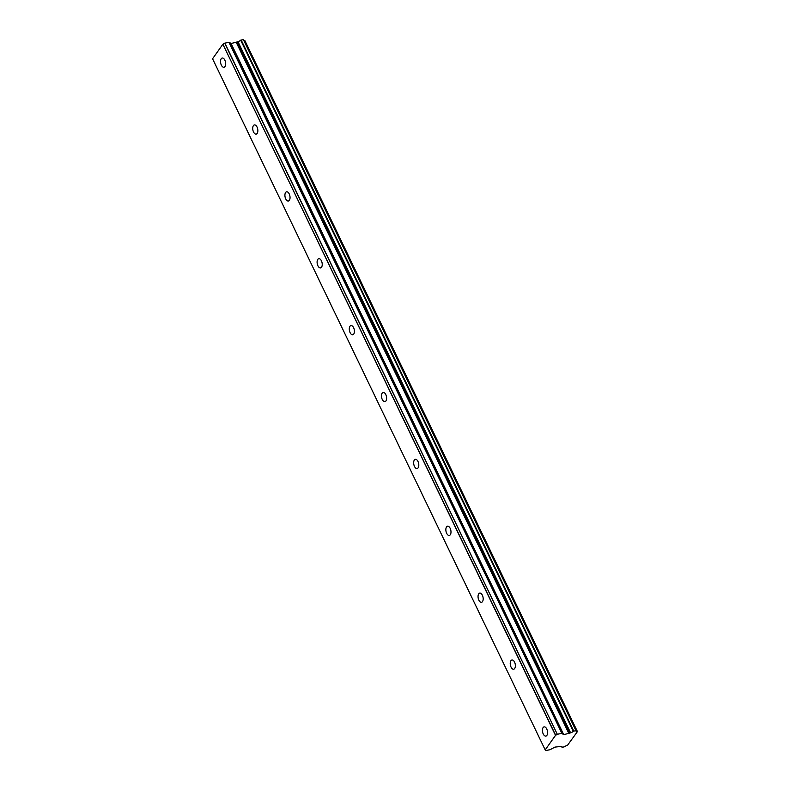 <?xml version="1.0" encoding="UTF-8"?>
<svg xmlns="http://www.w3.org/2000/svg" width="790" height="790" viewBox="0 0 790 790"><rect width="100%" height="100%" fill="white"/><g stroke="black" fill="none" stroke-linecap="round" stroke-linejoin="round"><path stroke-width="1.19" d="M224.854 60.168A4.681 2.459 -101 0 0 222.207 58.045A4.681 2.459 -101 0 0 221.338 65.116A4.681 2.459 -101 0 0 223.995 67.239A4.681 2.459 -101 0 0 224.854 60.168M546.749 729.002A4.681 2.459 -101 0 0 544.093 726.889A4.681 2.459 -101 0 0 543.234 733.959A4.681 2.459 -101 0 0 545.88 736.082A4.681 2.459 -101 0 0 546.749 729.002M514.557 662.119A4.681 2.459 -101 0 0 511.91 660.006A4.681 2.459 -101 0 0 511.041 667.076A4.681 2.459 -101 0 0 513.698 669.199A4.681 2.459 -101 0 0 514.557 662.119M482.364 595.235A4.681 2.459 -101 0 0 479.718 593.112A4.681 2.459 -101 0 0 478.859 600.193A4.681 2.459 -101 0 0 481.505 602.306A4.681 2.459 -101 0 0 482.364 595.235M450.182 528.352A4.681 2.459 -101 0 0 447.525 526.229A4.681 2.459 -101 0 0 446.666 533.309A4.681 2.459 -101 0 0 449.312 535.423A4.681 2.459 -101 0 0 450.182 528.352M417.989 461.469A4.681 2.459 -101 0 0 415.343 459.346A4.681 2.459 -101 0 0 414.474 466.416A4.681 2.459 -101 0 0 417.13 468.539A4.681 2.459 -101 0 0 417.989 461.469M385.797 394.585A4.681 2.459 -101 0 0 383.15 392.462A4.681 2.459 -101 0 0 382.291 399.533A4.681 2.459 -101 0 0 384.937 401.656A4.681 2.459 -101 0 0 385.797 394.585M353.614 327.702A4.681 2.459 -101 0 0 350.957 325.579A4.681 2.459 -101 0 0 350.098 332.649A4.681 2.459 -101 0 0 352.745 334.772A4.681 2.459 -101 0 0 353.614 327.702M321.421 260.819A4.681 2.459 -101 0 0 318.775 258.695A4.681 2.459 -101 0 0 317.906 265.766A4.681 2.459 -101 0 0 320.562 267.889A4.681 2.459 -101 0 0 321.421 260.819M289.229 193.935A4.681 2.459 -101 0 0 286.582 191.812A4.681 2.459 -101 0 0 285.723 198.883A4.681 2.459 -101 0 0 288.37 201.006A4.681 2.459 -101 0 0 289.229 193.935M257.046 127.052A4.681 2.459 -101 0 0 254.39 124.929A4.681 2.459 -101 0 0 253.531 131.999A4.681 2.459 -101 0 0 256.177 134.122A4.681 2.459 -101 0 0 257.046 127.052M577.322 731.53L244.643 40.399L577.431 731.58L567.615 745.138A2.735 1.047 -25.7 0 0 564.88 746.668L562.204 747.34L561.641 746.471M229.297 42.324L231.105 43.529L237.75 41.781L570.37 732.923L563.724 734.661L561.917 733.456L228.972 42.295L224.696 43.183L557.315 734.315L224.864 43.095M545.199 749.908L212.569 58.766L222.889 44.22L555.518 735.352L545.199 749.908L545.939 750.5L550.057 749.7L554.896 747.113L560.939 746.441A2.735 1.037 -25.7 0 1 562.026 746.748A2.735 1.037 -25.7 0 1 562.006 747.231M576.117 730.632L243.557 39.54L240.674 40.172A2.735 1.037 -25.7 0 1 237.978 41.682L237.75 41.781M244.643 40.399A2.735 1.047 -25.7 0 1 243.952 40.369M557.315 734.315L555.676 735.253L222.889 44.22M223.047 44.122L224.696 43.183M577.263 731.53A2.735 1.047 -25.7 0 1 576.147 731.224A2.735 1.047 -25.7 0 1 576.177 730.75L573.747 731.066L241.128 39.934M240.674 40.172L573.303 731.303L573.747 731.066M573.303 731.303A2.735 1.037 -25.7 0 1 570.597 732.824L237.978 41.682M568.948 733.653L236.319 42.512M228.972 42.295L561.917 733.456M561.601 733.426L557.483 734.226M563.724 734.661L231.105 43.529M236.793 42.334L569.412 733.466M243.34 39.5L575.969 730.641M230.779 43.499L563.398 734.641M561.591 746.461L561.996 747.301M243.557 39.54L576.177 730.671M244.801 40.438L577.431 731.58"/></g></svg>
